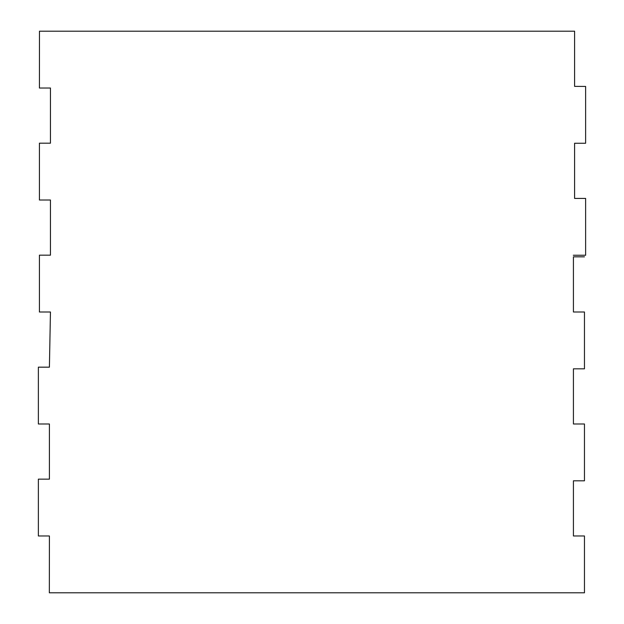 <?xml version="1.0" encoding="UTF-8"?>
<svg xmlns="http://www.w3.org/2000/svg" width="624" height="624" viewBox="0 0 624 624"><rect width="100%" height="100%" fill="white"/><g stroke="black" fill="none" stroke-linecap="round" stroke-linejoin="round"><path stroke-width="0.94" d="M573.323 255.247L585.632 255.247L585.624 198.424L574.595 198.424L574.595 143.255L585.624 143.255L585.624 86.44L574.595 86.369L574.595 31.2L39.476 31.2L39.429 88.023L50.458 88.023L50.45 143.192L39.421 143.192L39.421 200.008L50.45 200.008L50.45 255.177L39.421 255.177L39.421 312L50.45 312L49.405 367.169L38.368 367.169L38.368 423.992L49.405 423.992L49.405 479.154L38.368 479.154L38.368 535.977L49.405 535.977L49.343 592.8L584.462 592.8L584.462 535.977L573.425 535.977L573.425 480.808L584.462 480.808L584.462 423.992L573.425 423.992L573.425 368.823L584.462 368.823L584.462 312L573.425 312L573.425 256.831L584.462 256.831"/></g></svg>
